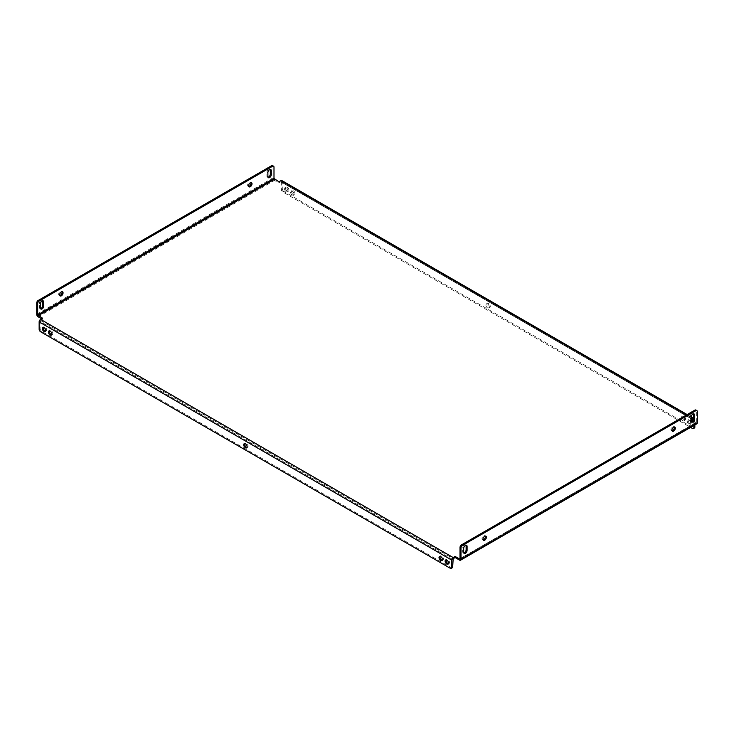 <?xml version="1.0" encoding="UTF-8"?>
<svg xmlns="http://www.w3.org/2000/svg" width="734" height="734" viewBox="0 0 734 734"><rect width="100%" height="100%" fill="white"/><g stroke="black" fill="none" stroke-linecap="round" stroke-linejoin="round"><path stroke-width="0.55" stroke-dasharray="3.67 2.75" d="M247.019 447.419A2.413 1.395 -120 0 0 247.615 447.318A2.413 1.395 -120 0 0 247.982 445.382A2.413 1.395 -120 0 0 246.404 443.253A2.413 1.395 -120 0 0 245.193 443.134A2.413 1.395 -120 0 0 244.807 443.593M487.596 307.941A2.413 1.395 60 0 1 486.018 305.812A2.413 1.395 60 0 1 486.385 303.876A2.413 1.395 60 0 1 487.596 303.995A2.413 1.395 60 0 1 489.174 306.124A2.413 1.395 60 0 1 488.807 308.06A2.413 1.395 60 0 1 487.596 307.941M488.578 303.436A2.413 1.395 -120 0 0 487.367 303.316A2.413 1.395 -120 0 0 486.991 305.252A2.413 1.395 -120 0 0 488.578 307.381A2.413 1.395 -120 0 0 489.78 307.5A2.413 1.395 -120 0 0 490.156 305.564A2.413 1.395 -120 0 0 488.578 303.436M45.618 331.144A2.413 1.395 -120 0 0 46.205 331.034A2.413 1.395 -120 0 0 46.581 329.098A2.413 1.395 -120 0 0 45.003 326.969A2.413 1.395 -120 0 0 43.792 326.85A2.413 1.395 -120 0 0 43.407 327.309M287.168 191.106A2.413 1.395 60 0 1 285.59 188.968A2.413 1.395 60 0 1 285.966 187.032A2.413 1.395 60 0 1 287.168 187.152A2.413 1.395 60 0 1 288.746 189.289A2.413 1.395 60 0 1 288.379 191.225A2.413 1.395 60 0 1 287.168 191.106M286.196 191.666A2.413 1.395 60 0 1 284.618 189.537A2.413 1.395 60 0 1 284.985 187.601A2.413 1.395 60 0 1 286.196 187.72A2.413 1.395 60 0 1 287.774 189.849A2.413 1.395 60 0 1 287.407 191.785A2.413 1.395 60 0 1 286.196 191.666M51.719 334.667A2.413 1.395 -120 0 0 52.316 334.566A2.413 1.395 -120 0 0 52.683 332.621A2.413 1.395 -120 0 0 51.105 330.493A2.413 1.395 -120 0 0 49.894 330.373A2.413 1.395 -120 0 0 49.508 330.832M293.279 194.629A2.413 1.395 60 0 1 291.692 192.501A2.413 1.395 60 0 1 292.068 190.556A2.413 1.395 60 0 1 293.279 190.675A2.413 1.395 60 0 1 294.857 192.813A2.413 1.395 60 0 1 294.481 194.749A2.413 1.395 60 0 1 293.279 194.629M292.297 195.189A2.413 1.395 60 0 1 290.719 193.06A2.413 1.395 60 0 1 291.086 191.124A2.413 1.395 60 0 1 292.297 191.244A2.413 1.395 60 0 1 293.875 193.372A2.413 1.395 60 0 1 293.508 195.308A2.413 1.395 60 0 1 292.297 195.189M442.318 560.18A2.413 1.395 -120 0 0 442.914 560.07A2.413 1.395 -120 0 0 443.281 558.134A2.413 1.395 -120 0 0 441.703 556.005A2.413 1.395 -120 0 0 440.492 555.886A2.413 1.395 -120 0 0 440.106 556.344M683.877 420.132A2.413 1.395 60 0 1 682.299 418.004A2.413 1.395 60 0 1 682.666 416.068A2.413 1.395 60 0 1 683.877 416.187A2.413 1.395 60 0 1 685.455 418.316A2.413 1.395 60 0 1 685.079 420.252A2.413 1.395 60 0 1 683.877 420.132M682.895 420.701A2.413 1.395 60 0 1 681.317 418.573A2.413 1.395 60 0 1 681.684 416.637A2.413 1.395 60 0 1 682.895 416.756A2.413 1.395 60 0 1 684.473 418.885A2.413 1.395 60 0 1 684.106 420.821A2.413 1.395 60 0 1 682.895 420.701M448.419 563.703A2.413 1.395 -120 0 0 449.015 563.593A2.413 1.395 -120 0 0 449.382 561.657A2.413 1.395 -120 0 0 447.804 559.528A2.413 1.395 -120 0 0 446.593 559.409A2.413 1.395 -120 0 0 446.208 559.868M689.978 423.656A2.413 1.395 60 0 1 688.4 421.527A2.413 1.395 60 0 1 688.767 419.591A2.413 1.395 60 0 1 689.978 419.71A2.413 1.395 60 0 1 691.556 421.839A2.413 1.395 60 0 1 691.18 423.775A2.413 1.395 60 0 1 689.978 423.656M688.997 424.224A2.413 1.395 60 0 1 687.419 422.096A2.413 1.395 60 0 1 687.795 420.16A2.413 1.395 60 0 1 688.997 420.279A2.413 1.395 60 0 1 690.575 422.408A2.413 1.395 60 0 1 690.208 424.344A2.413 1.395 60 0 1 688.997 424.224M463.787 552.986A2.413 1.395 -60 0 1 463.2 552.885A2.413 1.395 -60 0 1 462.695 551.775L462.695 547.83A2.413 1.395 -60 0 1 463.75 545.399A2.413 1.395 -60 0 1 465.613 544.747A2.413 1.395 -60 0 1 465.998 545.215M40.48 308.592A2.413 1.395 -60 0 1 39.884 308.491A2.413 1.395 -60 0 1 39.388 307.381L39.388 303.436A2.413 1.395 -60 0 1 40.443 301.004A2.413 1.395 -60 0 1 42.306 300.353A2.413 1.395 -60 0 1 42.691 300.812M483.073 539.875A2.413 1.395 -60 0 1 482.486 539.774A2.413 1.395 -60 0 1 482.11 537.839A2.413 1.395 -60 0 1 483.688 535.71A2.413 1.395 -60 0 1 484.899 535.591A2.413 1.395 -60 0 1 485.284 536.049M59.766 295.481A2.413 1.395 -60 0 1 59.17 295.38A2.413 1.395 -60 0 1 58.803 293.444A2.413 1.395 -60 0 1 60.381 291.315A2.413 1.395 -60 0 1 61.592 291.196A2.413 1.395 -60 0 1 61.977 291.655M672.023 430.785A2.413 1.395 -60 0 1 671.436 430.684A2.413 1.395 -60 0 1 671.069 428.748A2.413 1.395 -60 0 1 672.647 426.619A2.413 1.395 -60 0 1 673.849 426.5A2.413 1.395 -60 0 1 674.234 426.959M248.716 186.39A2.413 1.395 -60 0 1 248.12 186.289A2.413 1.395 -60 0 1 247.753 184.353A2.413 1.395 -60 0 1 249.331 182.225A2.413 1.395 -60 0 1 250.542 182.105A2.413 1.395 -60 0 1 250.927 182.564M691.309 421.628A2.413 1.395 -60 0 1 690.722 421.527A2.413 1.395 -60 0 1 690.217 420.417L690.217 416.472A2.413 1.395 -60 0 1 691.272 414.04A2.413 1.395 -60 0 1 693.135 413.389A2.413 1.395 -60 0 1 693.52 413.848M268.002 177.233A2.413 1.395 -60 0 1 267.405 177.123A2.413 1.395 -60 0 1 266.91 176.022L266.91 172.077A2.413 1.395 -60 0 1 267.965 169.646A2.413 1.395 -60 0 1 269.828 168.994A2.413 1.395 -60 0 1 270.213 169.453M695.832 422.536L460.007 558.684L696.181 422.564L692.712 420.729M693.878 425.491L693.878 420.279L693.125 420.151M692.419 420.554L691.437 421.123L695.832 423.656L459.521 560.097M452.254 567.804A2.074 1.193 60 0 1 451.226 567.703L41.581 331.199A2.074 1.193 60 0 1 40.122 328.667L40.122 321.336L42.563 319.363L42.563 318.235M41.581 318.795L42.563 319.363M693.391 419.995L280.828 181.803L278.874 182.931L274.479 180.39A2.074 1.193 60 0 1 273.011 177.857L273.011 166.581L273.993 167.141M691.437 419.995L691.437 421.123M278.874 182.931L278.874 181.803M696.869 423.766A2.074 1.193 60 0 1 695.832 423.656M696.327 422.252L696.327 410.976L697.3 411.535M695.896 410.022A2.074 1.193 -60 0 1 696.327 410.976M272.58 165.627A2.074 1.193 -60 0 1 273.011 166.581M280.828 181.803L281.315 182.078L281.315 189.409A2.074 1.193 -120 0 0 282.773 191.95L690.584 427.39M281.856 180.573A2.074 1.193 -60 0 1 282.287 181.518L282.287 188.849L281.315 189.409M694.859 424.922L694.859 419.71A2.074 1.193 120 0 0 694.428 418.765A2.074 1.193 120 0 0 693.621 418.756M282.773 191.95L283.755 191.381L693.391 427.885L692.419 428.454M283.755 191.381A2.074 1.193 60 0 1 282.287 188.849M694.428 427.986A2.074 1.193 60 0 1 693.391 427.885M463.677 552.344L462.695 551.775M40.361 307.941L39.388 307.381M691.199 420.986L690.217 420.417M267.882 176.582L266.91 176.022M691.199 417.6L686.556 414.921M40.609 320.492L453.172 558.684M38.168 316.822L274.479 180.39M36.7 314.29L273.011 177.857M452.685 559.528L40.122 321.336M40.122 328.667L39.141 329.227M451.226 567.703L450.245 568.272M40.609 331.768L41.581 331.199M282.287 181.518L694.859 419.71M281.315 182.078L693.878 420.279M267.882 172.637L266.91 172.077M691.199 417.031L690.217 416.472M40.361 303.995L39.388 303.436M463.677 548.399L462.695 547.83M245.193 443.134L244.22 443.694M487.367 303.316L486.385 303.876M42.82 327.419L43.792 326.85M284.985 187.601L285.966 187.032M48.921 330.942L49.894 330.373M291.086 191.124L292.068 190.556M439.519 556.445L440.492 555.886M681.684 416.637L682.666 416.068M445.621 559.978L446.593 559.409M687.795 420.16L688.767 419.591M464.172 553.445L463.2 552.885M40.865 309.051L39.884 308.491M485.88 536.15L484.899 535.591M62.564 291.756L61.592 291.196M674.83 427.06L673.849 426.5M251.514 182.665L250.542 182.105M691.694 422.087L690.722 421.527M268.387 177.692L267.405 177.123M459.869 558.996L696.181 422.564M687.162 414.572L691.199 416.903M693.639 418.307L694.428 418.765M281.168 181.766L693.74 419.958M270.8 169.563L269.828 168.994M694.116 413.958L693.135 413.389M249.101 186.849L248.12 186.289M672.408 431.253L671.436 430.684M60.151 295.94L59.17 295.38M483.458 540.343L482.486 539.774M43.278 300.922L42.306 300.353M466.595 545.316L465.613 544.747M690.208 424.344L691.18 423.775M448.034 564.162L449.015 563.593M684.106 420.821L685.079 420.252M441.932 560.638L442.914 560.07M293.508 195.308L294.481 194.749M51.334 335.126L52.316 334.566M287.407 191.785L288.379 191.225M45.233 331.603L46.205 331.034M489.78 307.5L488.807 308.06M247.615 447.318L246.633 447.878"/><path stroke-width="1.1" d="M245.422 443.813A2.413 1.395 -120 0 0 244.22 443.694A2.413 1.395 -120 0 0 243.844 445.63A2.413 1.395 -120 0 0 245.422 447.758A2.413 1.395 -120 0 0 246.633 447.878A2.413 1.395 -120 0 0 247.009 445.942A2.413 1.395 -120 0 0 245.422 443.813M244.807 443.593A2.413 1.395 -120 0 0 246.404 447.199A2.413 1.395 -120 0 0 247.019 447.419M43.407 327.309A2.413 1.395 -120 0 0 45.003 330.915A2.413 1.395 -120 0 0 45.618 331.144M44.022 331.484A2.413 1.395 60 0 1 42.444 329.355A2.413 1.395 60 0 1 42.82 327.419A2.413 1.395 60 0 1 44.022 327.538A2.413 1.395 60 0 1 45.6 329.667A2.413 1.395 60 0 1 45.233 331.603A2.413 1.395 60 0 1 44.022 331.484M49.508 330.832A2.413 1.395 -120 0 0 51.105 334.438A2.413 1.395 -120 0 0 51.719 334.667M50.123 335.007A2.413 1.395 60 0 1 48.545 332.878A2.413 1.395 60 0 1 48.921 330.942A2.413 1.395 60 0 1 50.123 331.062A2.413 1.395 60 0 1 51.701 333.19A2.413 1.395 60 0 1 51.334 335.126A2.413 1.395 60 0 1 50.123 335.007M440.106 556.344A2.413 1.395 -120 0 0 441.703 559.95A2.413 1.395 -120 0 0 442.318 560.18M440.721 560.519A2.413 1.395 60 0 1 439.143 558.39A2.413 1.395 60 0 1 439.519 556.445A2.413 1.395 60 0 1 440.721 556.574A2.413 1.395 60 0 1 442.308 558.702A2.413 1.395 60 0 1 441.932 560.638A2.413 1.395 60 0 1 440.721 560.519M446.208 559.868A2.413 1.395 -120 0 0 447.804 563.473A2.413 1.395 -120 0 0 448.419 563.703M446.832 564.042A2.413 1.395 60 0 1 445.254 561.914A2.413 1.395 60 0 1 445.621 559.978A2.413 1.395 60 0 1 446.832 560.097A2.413 1.395 60 0 1 448.41 562.226A2.413 1.395 60 0 1 448.034 564.162A2.413 1.395 60 0 1 446.832 564.042M465.998 545.215A2.413 1.395 -60 0 1 466.118 545.857L466.118 549.803A2.413 1.395 -60 0 1 464.402 552.766A2.413 1.395 -60 0 1 463.787 552.986M465.384 553.326A2.413 1.395 -60 0 1 464.172 553.445A2.413 1.395 -60 0 1 463.677 552.344L463.677 548.399A2.413 1.395 -60 0 1 464.732 545.958A2.413 1.395 -60 0 1 466.595 545.316A2.413 1.395 -60 0 1 467.09 546.417L467.09 550.372A2.413 1.395 -60 0 1 465.384 553.326M42.691 300.812A2.413 1.395 -60 0 1 42.801 301.463L42.801 305.408A2.413 1.395 -60 0 1 41.095 308.372A2.413 1.395 -60 0 1 40.48 308.592M40.361 307.941A2.413 1.395 120 0 0 40.865 309.051A2.413 1.395 120 0 0 42.067 308.931A2.413 1.395 120 0 0 43.783 305.968L43.783 302.023A2.413 1.395 120 0 0 43.278 300.922A2.413 1.395 120 0 0 41.416 301.564A2.413 1.395 120 0 0 40.361 303.995L40.361 307.941M485.284 536.049A2.413 1.395 -60 0 1 483.688 539.655A2.413 1.395 -60 0 1 483.073 539.875M484.669 536.27A2.413 1.395 -60 0 1 485.88 536.15A2.413 1.395 -60 0 1 486.247 538.086A2.413 1.395 -60 0 1 484.669 540.224A2.413 1.395 -60 0 1 483.458 540.343A2.413 1.395 -60 0 1 483.091 538.407A2.413 1.395 -60 0 1 484.669 536.27M61.977 291.655A2.413 1.395 -60 0 1 60.381 295.261A2.413 1.395 -60 0 1 59.766 295.481M61.353 295.82A2.413 1.395 120 0 0 62.931 293.692A2.413 1.395 120 0 0 62.564 291.756A2.413 1.395 120 0 0 61.353 291.875A2.413 1.395 120 0 0 59.775 294.004A2.413 1.395 120 0 0 60.151 295.94A2.413 1.395 120 0 0 61.353 295.82M674.234 426.959A2.413 1.395 -60 0 1 672.647 430.564A2.413 1.395 -60 0 1 672.023 430.785M673.619 427.179A2.413 1.395 -60 0 1 674.83 427.06A2.413 1.395 -60 0 1 675.197 428.995A2.413 1.395 -60 0 1 673.619 431.133A2.413 1.395 -60 0 1 672.408 431.253A2.413 1.395 -60 0 1 672.041 429.317A2.413 1.395 -60 0 1 673.619 427.179M250.927 182.564A2.413 1.395 -60 0 1 249.331 186.17A2.413 1.395 -60 0 1 248.716 186.39M250.312 186.73A2.413 1.395 120 0 0 251.89 184.601A2.413 1.395 120 0 0 251.514 182.665A2.413 1.395 120 0 0 250.312 182.784A2.413 1.395 120 0 0 248.734 184.913A2.413 1.395 120 0 0 249.101 186.849A2.413 1.395 120 0 0 250.312 186.73M693.52 413.848A2.413 1.395 -60 0 1 693.639 414.499L693.639 418.444A2.413 1.395 -60 0 1 691.933 421.408A2.413 1.395 -60 0 1 691.309 421.628M692.905 421.967A2.413 1.395 -60 0 1 691.694 422.087A2.413 1.395 -60 0 1 691.199 420.986L691.199 417.031A2.413 1.395 -60 0 1 692.254 414.6A2.413 1.395 -60 0 1 694.116 413.958A2.413 1.395 -60 0 1 694.612 415.059L694.612 419.004A2.413 1.395 -60 0 1 692.905 421.967M270.213 169.453A2.413 1.395 -60 0 1 270.323 170.105L270.323 174.05A2.413 1.395 -60 0 1 268.616 177.004A2.413 1.395 -60 0 1 268.002 177.233M267.882 176.582A2.413 1.395 120 0 0 268.387 177.692A2.413 1.395 120 0 0 269.598 177.573A2.413 1.395 120 0 0 271.305 174.609L271.305 170.664A2.413 1.395 120 0 0 270.8 169.563A2.413 1.395 120 0 0 268.938 170.205A2.413 1.395 120 0 0 267.882 172.637L267.882 176.582M693.621 418.756A2.074 1.193 120 0 0 693.391 418.866L691.437 419.995L692.712 420.729M686.556 414.921L280.828 180.674L278.874 181.803L273.993 178.417L37.673 314.849L42.563 318.235L40.609 319.363L453.172 557.556L455.126 556.427L459.521 558.969L460.007 558.684L459.521 558.969M693.125 420.151L692.419 420.554M453.172 557.556A2.074 1.193 120 0 0 451.713 560.097L451.713 567.419L452.685 566.859L453.172 558.684L455.126 557.556L459.521 560.097A2.074 1.193 -120 0 0 460.557 560.198A2.074 1.193 -120 0 0 460.989 559.244L460.989 547.968L460.007 547.408L460.007 558.684M37.673 314.849L37.673 303.573L36.7 303.014L36.7 314.29A2.074 1.193 -120 0 0 38.168 316.822L41.581 318.795M455.126 556.427L455.126 557.556M460.007 547.408A2.074 1.193 -60 0 1 461.475 544.867L462.457 545.435L695.832 410.691A2.074 1.193 120 0 1 696.869 410.59A2.074 1.193 120 0 1 697.3 411.535L697.3 422.812A2.074 1.193 60 0 1 696.869 423.766L460.557 560.198M462.457 545.435A2.074 1.193 120 0 0 460.989 547.968M695.832 410.691L694.859 410.132L461.475 544.867M694.859 410.132A2.074 1.193 -60 0 1 695.896 410.022L696.869 410.59M36.7 303.014A2.074 1.193 -60 0 1 38.168 300.472L271.543 165.728A2.074 1.193 -60 0 1 272.58 165.627L273.562 166.196A2.074 1.193 120 0 1 273.993 167.141L273.993 178.417M38.168 300.472L39.141 301.041L272.525 166.297L271.543 165.728M39.141 301.041A2.074 1.193 120 0 0 37.673 303.573M273.562 166.196A2.074 1.193 120 0 0 272.525 166.297M451.713 567.419A2.074 1.193 -120 0 1 451.282 568.373A2.074 1.193 -120 0 1 450.245 568.272L40.609 331.768A2.074 1.193 -120 0 1 39.141 329.227L39.141 321.896A2.074 1.193 -60 0 1 40.609 319.363M452.685 566.859A2.074 1.193 60 0 1 452.254 567.804L451.282 568.373M280.828 180.674A2.074 1.193 -60 0 1 281.856 180.573L687.162 414.572M690.584 427.39L692.419 428.454A2.074 1.193 -120 0 0 693.456 428.555A2.074 1.193 -120 0 0 693.878 427.61L693.878 425.491M693.878 427.61L694.859 427.041L694.859 424.922M694.859 427.041A2.074 1.193 60 0 1 694.428 427.986L693.456 428.555M693.391 418.866L691.199 417.6M38.168 315.693L274.479 179.261M697.3 422.812L460.989 559.244M451.713 560.097L39.141 321.896M271.305 170.664L270.323 170.105M271.305 174.609L270.323 174.05M694.612 415.059L693.639 414.499M694.612 419.004L693.639 418.444M43.783 302.023L42.801 301.463M43.783 305.968L42.801 305.408M467.09 550.372L466.118 549.803M467.09 546.417L466.118 545.857M691.199 416.903L693.639 418.307"/></g></svg>
